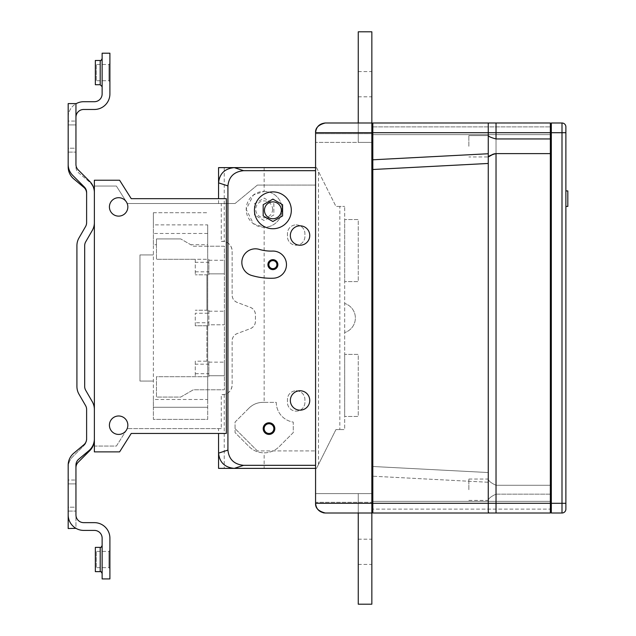 <?xml version="1.0" encoding="UTF-8"?>
<svg xmlns="http://www.w3.org/2000/svg" width="636" height="636" viewBox="0 0 636 636"><rect width="100%" height="100%" fill="white"/><g stroke="black" fill="none" stroke-linecap="round" stroke-linejoin="round"><path stroke-width="0.48" stroke-dasharray="3.18 2.39" d="M195.276 271.818L208.854 271.818L208.854 273.854L224.381 273.854L224.381 260.275L224.381 273.854L208.854 273.854L208.854 260.275L208.854 262.31L195.276 262.31L195.276 274.824L195.276 259.305L208.854 259.305L208.854 274.824L195.276 274.824L206.915 274.824L206.915 310.241L208.854 310.241L208.854 325.759L195.276 325.759L195.276 322.754L208.854 322.754L208.854 324.789L224.381 324.789L224.381 311.211L224.381 324.789L208.854 324.789L208.854 311.211L208.854 313.246L195.276 313.246L195.276 322.754M195.276 373.69L208.854 373.69L208.854 375.725L224.381 375.725L224.381 362.146L224.381 375.725L208.854 375.725L208.854 362.146L208.854 364.182L195.276 364.182L195.276 376.695L195.276 361.176L208.854 361.176L208.854 376.695L156.464 376.695L156.464 397.071L180.719 397.071L193.336 389.796L207.694 389.796L207.694 399.495L153.363 399.495L153.363 244.717L156.464 244.717L156.464 259.305L195.276 259.305L195.276 262.31M272.598 209.339A8.443 8.443 0 0 1 264.155 217.782A8.443 8.443 0 0 1 255.712 209.339A8.443 8.443 0 0 1 264.155 200.904A8.443 8.443 0 0 1 272.598 209.339M273.854 209.339L273.854 214.944L264.155 220.541L254.456 214.944L254.456 203.743L264.155 198.138L273.854 203.743L273.854 209.339M234.263 468.374L315.575 468.374L315.575 503.299C316.195 509.15 319.423 512.385 325.274 513.006L371.845 513.006L371.845 132.701L315.575 132.701C315.233 127.995 318.469 124.767 325.274 122.994C319.423 123.615 316.195 126.85 315.575 132.701C315.233 127.995 318.469 124.767 325.274 122.994L371.845 122.994L325.274 122.994C318.469 124.767 315.233 127.995 315.575 132.701L315.575 468.374L315.575 450.916L315.575 468.374L316.545 468.374L335.951 429.57L339.831 429.57L339.831 206.43L344.68 206.43L335.951 206.43L316.545 167.626L264.155 167.626L264.155 191.396L253.39 194.982L246.204 209.339L253.39 223.697L264.155 227.29A17.951 17.951 0 0 1 246.204 209.339A17.951 17.951 0 0 1 264.155 191.396A17.951 17.951 0 0 1 282.106 209.339A17.951 17.951 0 0 1 264.155 227.29L264.155 402.381L276.286 402.381A19.891 19.891 0 0 0 293.26 422.081L293.26 432.591L279.252 446.599A21.346 21.346 0 0 1 264.155 452.856L264.155 468.374L218.561 468.374M296.169 390.766A8.729 8.729 0 0 1 304.906 399.495L304.906 402.405A8.729 8.729 0 0 1 296.169 411.134A8.729 8.729 0 0 1 287.44 402.405L287.44 399.495A8.729 8.729 0 0 1 296.169 390.766A8.729 8.729 0 0 1 304.906 399.495L304.906 402.405A8.729 8.729 0 0 1 296.169 411.134A8.729 8.729 0 0 1 287.44 402.405L287.44 399.495A8.729 8.729 0 0 1 296.169 390.766M296.169 224.866A8.729 8.729 0 0 1 304.906 233.595L304.906 236.505A8.729 8.729 0 0 1 296.169 245.234A8.729 8.729 0 0 1 287.44 236.505L287.44 233.595A8.729 8.729 0 0 1 296.169 224.866A8.729 8.729 0 0 1 304.906 233.595L304.906 236.505A8.729 8.729 0 0 1 296.169 245.234A8.729 8.729 0 0 1 287.44 236.505L287.44 233.595A8.729 8.729 0 0 1 296.169 224.866M496.024 494.164L550.355 494.164L496.024 494.164C491.326 496.295 488.742 498.306 488.265 500.214L488.265 472.54L372.815 466.49L372.815 476.205L488.265 482.255L488.265 472.54L372.815 466.49L372.815 476.205L488.265 482.255L488.265 503.299L372.815 503.299L372.815 513.006L488.265 513.006L488.265 503.299L488.265 513.006L496.024 513.006L372.815 513.006L550.355 513.006L550.355 503.299L496.024 503.299L496.024 494.164C491.326 496.295 488.742 498.306 488.265 500.214L488.265 503.299L372.815 503.299L372.815 513.006L372.815 501.359L372.815 513.006L488.265 513.006L488.265 163.46L372.815 169.51L372.815 159.795L488.265 153.745L488.265 163.46L372.815 169.51L372.815 159.795L488.265 153.745L488.265 163.46L372.815 169.51L372.815 513.006L550.355 513.006L550.355 501.359L550.355 513.006L496.024 513.006L496.024 494.164C491.326 496.295 488.742 498.306 488.265 500.214L488.265 503.299L496.024 503.299L496.024 153.602L550.355 153.602L550.355 503.299L496.024 503.299L496.024 494.164L550.355 494.164L550.355 485.276L496.024 485.276L496.024 138.958C491.318 137.686 488.734 136.565 488.265 135.611L488.265 513.006L550.355 513.006L550.355 485.276L496.024 485.276L496.024 132.701L550.355 132.701L550.355 153.602L496.024 153.602L496.024 503.299L550.355 503.299L550.355 513.006L488.885 513.006L488.265 511.877L488.265 163.46L372.815 169.51L372.815 503.299L372.815 476.205L488.265 482.255L488.265 503.299L488.265 132.701L488.265 479.226C488.734 481.126 491.318 483.145 496.024 485.276L496.024 132.701L488.265 132.701L488.265 122.994L550.355 122.994L550.355 132.701L550.355 122.994L488.885 122.994L488.265 124.123L488.265 472.54L372.815 466.49L372.815 122.994L372.815 132.701L372.815 122.994L372.815 126.874L372.815 122.994L550.355 122.994L550.355 134.641L551.325 134.641L551.325 501.359L551.325 134.641L551.325 501.359L551.325 134.641L551.325 501.359L551.325 134.641L550.355 134.641L550.355 501.359L551.325 501.359L550.355 501.359L550.355 122.994L550.355 503.299L550.355 485.276L496.024 485.276C491.318 483.145 488.734 481.126 488.265 479.226L488.265 489.72L488.265 479.226C488.734 481.126 491.318 483.145 496.024 485.276M468.859 489.72L468.859 479.051L468.859 489.72M468.859 146.28L468.859 135.611L468.859 146.28M550.355 485.276L550.355 132.701L550.355 485.276L550.355 132.701L496.024 132.701L496.024 138.958L550.355 138.958L496.024 138.958C491.318 137.686 488.734 136.565 488.265 135.611L488.265 500.214M109.901 550.418L109.901 559.513L109.901 550.418L108.931 551.388L108.931 559.513L108.931 551.388L96.314 551.388L96.314 559.513L96.314 551.388L95.344 550.418L95.344 559.513L95.344 550.418M109.901 63.505L109.901 72.599L109.901 63.505L108.931 64.474L108.931 72.599L108.931 64.474L96.314 64.474L96.314 72.599L96.314 64.474L95.344 63.505L95.344 72.599L95.344 63.505M109.901 81.702L109.901 72.599L109.901 81.702L108.931 80.732L108.931 72.599L108.931 80.732L96.314 80.732L96.314 72.599L96.314 80.732L95.344 81.702L95.344 72.599L95.344 81.702M109.901 568.616L109.901 559.513L109.901 568.616L108.931 567.646L108.931 559.513L108.931 567.646L96.314 567.646L96.314 559.513L96.314 567.646L95.344 568.616L95.344 559.513L95.344 568.616M102.134 72.599L102.134 86.671L102.134 72.599M102.134 559.513L102.134 573.585L102.134 559.513M127.844 206.915A9.214 9.214 0 0 0 118.63 197.701A9.214 9.214 0 0 0 109.416 206.915A9.214 9.214 0 0 0 118.63 216.129A9.214 9.214 0 0 0 127.844 206.915M127.844 425.206A9.214 9.214 0 0 0 118.63 415.984A9.214 9.214 0 0 0 109.416 425.206A9.214 9.214 0 0 0 118.63 434.42A9.214 9.214 0 0 0 127.844 425.206M263.185 428.6A5.819 5.819 0 0 0 269.004 434.42A5.819 5.819 0 0 0 274.824 428.6A5.819 5.819 0 0 0 269.004 422.781A5.819 5.819 0 0 0 263.185 428.6M268.877 264.64A4.007 4.007 0 0 1 272.884 260.633A4.007 4.007 0 0 1 276.899 264.64A4.007 4.007 0 0 1 272.884 268.654A4.007 4.007 0 0 1 268.877 264.64M241.839 262.414A13.579 13.579 0 0 0 251.546 275.428A67.949 67.949 0 0 0 273.369 278.218A13.579 13.579 0 0 0 286.462 264.155A13.579 13.579 0 0 0 272.399 251.069A40.783 40.783 0 0 1 259.305 249.392A13.579 13.579 0 0 0 241.839 262.414M309.756 235.535A9.699 9.699 0 0 0 300.049 225.836A9.699 9.699 0 0 0 290.35 235.535A9.699 9.699 0 0 0 300.049 245.234A9.699 9.699 0 0 0 309.756 235.535M309.756 400.465A9.699 9.699 0 0 0 300.049 390.766A9.699 9.699 0 0 0 290.35 400.465A9.699 9.699 0 0 0 300.049 410.164A9.699 9.699 0 0 0 309.756 400.465M291.32 210.309A18.436 18.436 0 0 0 272.884 191.881A18.436 18.436 0 0 0 254.456 210.309A18.436 18.436 0 0 0 272.884 228.745A18.436 18.436 0 0 0 291.32 210.309M371.845 551.81L371.845 564.426L371.845 551.81M358.259 551.81L358.259 564.426L358.259 551.81M371.845 84.191L371.845 71.574L371.845 84.191M358.259 84.191L358.259 71.574L358.259 84.191M208.854 271.818L208.854 274.824L206.915 274.824L206.915 310.241L195.276 310.241L208.854 310.241L208.854 313.246M208.854 322.754L208.854 325.759L195.276 325.759L195.276 313.246M208.854 373.69L208.854 376.695L156.464 376.695L156.464 397.071L180.719 397.071L193.336 389.796L224.381 389.796L207.694 389.796L207.694 246.204L193.336 246.204L190.744 244.717L207.694 244.717L207.694 246.204L224.381 246.204L224.381 389.796L224.381 246.204L193.336 246.204L180.719 238.929L190.744 244.717M207.694 399.495L207.694 419.386L153.363 419.386L153.363 212.734L153.363 224.866L207.694 224.866L207.694 419.386L153.363 419.386L153.363 407.255L207.694 407.255L153.363 407.255L153.363 399.495M153.363 212.734L207.694 212.734L153.363 212.734M226.352 198.671L131.239 198.671L119.6 180.234L94.374 180.234L94.374 186.054L116.396 186.054L127.423 203.52L221.272 203.52L221.272 241.354L222.441 241.354A9.699 9.699 0 0 1 232.14 251.061L232.14 295.16A7.759 7.759 0 0 0 237.172 302.426L250.385 307.379A7.759 7.759 0 0 1 255.426 314.645L255.426 321.355A7.759 7.759 0 0 1 250.385 328.621L237.172 333.574A7.759 7.759 0 0 0 232.14 340.84L232.14 384.939A9.699 9.699 0 0 1 222.441 394.646L221.272 394.646L221.272 428.6L127.423 428.6L116.396 446.059L94.374 446.059L94.374 186.054L116.396 186.054L127.423 203.52L235.05 203.52L218.561 203.52L218.561 182.858M273.854 203.743L273.854 214.944L264.155 220.541L254.456 214.944L254.456 203.743L264.155 198.138L273.854 203.743M264.155 468.374L316.545 468.374L335.951 429.57L344.68 429.57L344.68 332.556A15.256 15.256 0 0 0 344.68 303.444A15.256 15.256 0 0 1 344.68 332.556L344.68 206.43L344.68 429.57L339.831 429.57M565.881 509.126A3.88 3.88 0 0 1 562.001 513.006L562.001 503.299L551.325 503.299L562.001 503.299L551.325 503.299L551.325 513.006L562.001 513.006A3.88 3.88 0 0 0 565.881 509.126L565.881 503.299L565.881 509.126A3.88 3.88 0 0 1 562.001 513.006A3.88 3.88 0 0 0 565.881 509.126L565.881 126.874L565.881 503.299L565.881 126.874L565.881 132.701L562.001 132.701L562.001 503.299L565.881 503.299L562.001 503.299L562.001 132.701L565.881 132.701L562.001 132.701L562.001 122.994A3.88 3.88 0 0 1 565.881 126.874A3.88 3.88 0 0 0 562.001 122.994L551.325 122.994L562.001 122.994A3.88 3.88 0 0 1 565.881 126.874A3.88 3.88 0 0 0 562.001 122.994L551.325 122.994L551.325 132.701L551.325 122.994L562.001 122.994L551.325 122.994L551.325 513.006L562.001 513.006L551.325 513.006L551.325 503.299L551.325 513.006L562.001 513.006L551.325 513.006L551.325 122.994L551.325 132.701L565.881 132.701L562.001 132.701L562.001 513.006L562.001 503.299L551.325 503.299L551.325 132.701L562.001 132.701L562.001 122.994L562.001 132.701L551.325 132.701M565.881 190.911L565.881 206.43L565.881 190.911L567.821 190.911L567.821 206.43L565.881 206.43M344.68 354.379L344.68 416.469L344.68 354.379L358.259 354.379L358.259 416.469L344.68 416.469L358.259 416.469L358.259 354.379L344.68 354.379M344.68 219.531L344.68 281.621L344.68 219.531L358.259 219.531L358.259 281.621L344.68 281.621L358.259 281.621L358.259 219.531L344.68 219.531M234.263 167.626L315.575 167.626L315.575 185.084L315.575 167.626L316.545 167.626L318.485 171.505L318.485 464.495M221.272 428.6L127.423 428.6L116.396 446.059L94.374 446.059L94.374 451.886L119.6 451.886L131.239 433.45L226.352 433.45M221.272 203.52L218.561 203.52M324.416 512.966L371.845 513.006L371.845 122.994L371.845 142.4L371.845 133.671L371.845 142.4L371.845 133.671L371.845 142.4L358.259 142.4L371.845 142.4L358.259 142.4L371.845 142.4L358.259 142.4L371.845 142.4L371.845 502.329L371.845 142.4L371.845 502.329L371.845 142.4L371.845 493.6L358.259 493.6L371.845 493.6L358.259 493.6L371.845 493.6L358.259 493.6L371.845 493.6L371.845 604.2L371.845 493.6L371.845 604.2L358.259 604.2L358.259 493.6L358.259 604.2L371.845 604.2L371.845 493.6L371.845 604.2L358.259 604.2L358.259 513.006M324.376 512.966L371.845 513.006M325.274 122.994L371.845 122.994L325.274 122.994L371.845 122.994L325.274 122.994L371.845 122.994L371.845 142.4L371.845 31.8L371.845 142.4L371.845 31.8L358.259 31.8L358.259 142.4L358.259 31.8L371.845 31.8L358.259 31.8L358.259 122.994M86.615 438.824L86.615 409.473A7.759 7.759 0 0 0 85.574 405.593L78.991 394.193A15.526 15.526 0 0 1 76.916 386.434L76.916 245.687A15.526 15.526 0 0 1 78.991 237.928L85.574 226.527A7.759 7.759 0 0 0 86.615 222.648L86.615 193.296A7.759 7.759 0 0 0 83.841 187.35L73.728 178.859A15.526 15.526 0 0 1 68.179 166.974L68.179 117.231A15.526 15.526 0 0 1 83.706 101.704L94.374 101.704A7.759 7.759 0 0 0 102.134 93.945L102.134 53.201L109.901 53.201L109.901 93.945A15.526 15.526 0 0 1 94.374 109.471L83.706 109.471A7.759 7.759 0 0 0 75.946 117.231L75.946 166.974A7.759 7.759 0 0 0 78.713 172.913L88.833 181.403A15.526 15.526 0 0 1 94.374 193.296L94.374 192.485A15.526 15.526 0 0 0 89.827 181.514L78.212 169.899A7.759 7.759 0 0 1 75.946 164.406L75.946 103.596L68.179 103.596L68.179 164.406A15.526 15.526 0 0 0 72.727 175.385L84.342 187A7.759 7.759 0 0 1 86.615 192.485L86.615 222.648A7.759 7.759 0 0 1 85.574 226.527L78.991 237.928A15.526 15.526 0 0 0 76.916 245.687L76.916 386.434A15.526 15.526 0 0 0 78.991 394.193L85.574 405.593A7.759 7.759 0 0 1 86.615 409.473L86.615 438.824A7.759 7.759 0 0 1 83.841 444.771L73.728 453.261A15.526 15.526 0 0 0 68.179 465.147L68.179 514.89A15.526 15.526 0 0 0 83.706 530.408L94.374 530.408A7.759 7.759 0 0 1 102.134 538.175L102.134 578.919L109.901 578.919L109.901 538.175A15.526 15.526 0 0 0 94.374 522.649L83.706 522.649A7.759 7.759 0 0 1 75.946 514.89L75.946 465.147A7.759 7.759 0 0 1 78.713 459.2L88.833 450.717A15.526 15.526 0 0 0 94.374 438.824L94.374 439.635A15.526 15.526 0 0 1 89.827 450.606L78.212 462.221A7.759 7.759 0 0 0 75.946 467.714L75.946 528.333M75.946 117.231L75.946 166.974A7.759 7.759 0 0 0 78.713 172.913L88.833 181.403A15.526 15.526 0 0 1 94.374 193.296L94.374 192.485M94.374 438.824L94.374 439.635M272.884 221.511L282.312 216.073M282.591 215.914L282.591 204.713M263.185 204.713L263.185 215.914M315.575 502.329L315.575 493.6L315.575 503.299L315.575 493.6L315.575 503.299L315.575 493.6L315.575 502.329L371.845 502.329L315.575 502.329M257.365 450.916L235.05 428.6L257.365 450.916L315.575 450.916L257.365 450.916M257.365 185.084L315.575 185.084L257.365 185.084L235.05 203.52L257.365 185.084M371.845 132.701L371.845 122.994M358.259 604.2L371.845 604.2L358.259 604.2L358.259 493.6L358.259 604.2M371.845 31.8L371.845 142.4L371.845 31.8L358.259 31.8L358.259 142.4L358.259 31.8L371.845 31.8M371.845 493.6L315.575 493.6L372.815 493.6L315.575 493.6L372.815 493.6L372.815 142.4L315.575 142.4L371.845 142.4M315.575 133.671L371.845 133.671L315.575 133.671M325.274 513.006C318.485 511.257 315.249 508.021 315.575 503.299L315.925 505.898L315.575 503.299C315.249 508.021 318.485 511.257 325.274 513.006M316.195 506.717L316.569 507.584L316.195 506.717M317.658 509.309L321.021 512.02L317.658 509.309M75.946 148.22L75.946 121.055L75.946 152.099L75.946 124.934L75.946 148.22L68.179 148.22L68.179 152.099L68.179 121.055L68.179 152.099L68.179 148.22L75.946 148.22M94.374 222.648A15.526 15.526 0 0 1 92.299 230.407A15.526 15.526 0 0 0 94.374 222.648A15.526 15.526 0 0 1 92.299 230.407L85.717 241.807A7.759 7.759 0 0 0 84.675 245.687A7.759 7.759 0 0 1 85.717 241.807M84.675 386.434L84.675 245.687L84.675 386.434A7.759 7.759 0 0 0 85.717 390.313A7.759 7.759 0 0 1 84.675 386.434L84.675 245.687M92.299 401.714L85.717 390.313L92.299 401.714A15.526 15.526 0 0 1 94.374 409.473A15.526 15.526 0 0 0 92.299 401.714A15.526 15.526 0 0 1 94.374 409.473M75.946 507.186L75.946 480.021L75.946 511.066L75.946 483.901L75.946 507.186L68.179 507.186L68.179 511.066L68.179 480.021L68.179 511.066L68.179 507.186L75.946 507.186M86.615 222.648L86.615 193.296M68.179 124.934L68.179 121.055L68.179 124.934L75.946 124.934L75.946 121.055L75.946 124.934L68.179 124.934M68.179 152.099L75.946 152.099L68.179 152.099L68.179 121.055L75.946 121.055L68.179 121.055M68.179 117.231A15.526 15.526 0 0 1 75.946 103.787M75.946 483.901L75.946 480.021L75.946 483.901L68.179 483.901L68.179 480.021L68.179 483.901L75.946 483.901M75.946 467.714L75.946 528.524L68.179 528.524L68.179 467.714A15.526 15.526 0 0 1 72.727 456.735L84.342 445.12A7.759 7.759 0 0 0 86.615 439.635L86.615 409.473M68.179 511.066L75.946 511.066L68.179 511.066L68.179 480.021L75.946 480.021L68.179 480.021M68.179 467.714A15.526 15.526 0 0 1 72.727 456.735L84.342 445.12A7.759 7.759 0 0 0 86.615 439.635M78.991 394.193A15.526 15.526 0 0 1 76.916 386.434M76.916 245.687A15.526 15.526 0 0 1 78.991 237.928L85.574 226.527M95.344 60.476L95.344 84.731M95.344 547.389L95.344 571.645M372.815 493.6L372.815 142.4L372.815 493.6L372.815 142.4L372.815 493.6L372.815 169.51L488.265 163.46M488.265 124.123L488.885 122.994L372.815 122.994L372.815 159.795L372.815 122.994L550.355 122.994L496.024 122.994L550.355 122.994L550.355 126.874L550.355 122.994L372.815 122.994L488.265 122.994L488.265 132.701L488.265 122.994L496.024 122.994L488.885 122.994L488.265 124.123L488.265 472.54L372.815 466.49L372.815 132.701L488.265 132.701L488.265 479.226M493.759 153.952L492.717 154.317M488.265 482.255L488.265 472.54L372.815 466.49L372.815 513.006L488.265 513.006L488.265 503.299L488.265 513.006L550.355 513.006L550.355 501.359L372.815 501.359L550.355 501.359L372.815 501.359L372.815 513.006L488.885 513.006L488.265 511.877L488.265 503.299L372.815 503.299L372.815 513.006L372.815 501.359L372.815 509.126L372.815 501.359L550.355 501.359L550.355 134.641L372.815 134.641L550.355 134.641L372.815 134.641L372.815 126.874L372.815 134.641L551.325 134.641L550.355 134.641L550.355 501.359L551.325 501.359L550.355 501.359L550.355 126.874L550.355 509.126L550.355 501.359L551.325 501.359M468.859 135.611L488.265 135.611L468.859 135.611L488.265 135.611L488.265 122.994L488.265 472.54L372.815 466.49L372.815 132.701L496.024 132.701L496.024 122.994L550.355 122.994L550.355 134.641L551.325 134.641M550.355 132.701L550.355 122.994L372.815 122.994L550.355 122.994L550.355 132.701L372.815 132.701L496.024 132.701L496.024 122.994L496.024 132.701L372.815 132.701M550.355 501.359L372.815 501.359L550.355 501.359L550.355 513.006L550.355 509.126L550.355 513.006L372.815 513.006L550.355 513.006L496.024 513.006L496.024 503.299L488.265 503.299L488.265 511.877M488.265 153.745L488.265 135.611M488.885 122.994L372.815 122.994L488.265 122.994L372.815 122.994L372.815 126.874L372.815 122.994L550.355 122.994L550.355 134.641L372.815 134.641L550.355 134.641M372.815 159.795L372.815 142.4M372.815 503.299L496.024 503.299L372.815 503.299L372.815 476.205M372.815 509.126L372.815 513.006L372.815 509.126L550.355 509.126L372.815 509.126M550.355 503.299L496.024 503.299L550.355 503.299L550.355 494.164M496.024 513.006L496.024 503.299L496.024 513.006L496.024 503.299L488.265 503.299L488.265 156.949L468.859 156.949M372.815 513.006L550.355 513.006L372.815 513.006M218.561 453.142L218.561 428.6M264.155 167.626L218.561 167.626M339.831 206.43L335.951 206.43L318.485 171.505M221.272 241.354L224.246 241.529C229.127 242.841 231.758 246.021 232.14 251.061L232.14 295.16C232.323 298.618 234 301.035 237.172 302.426L250.385 307.379C253.557 308.77 255.243 311.187 255.426 314.645L255.426 321.355C255.243 324.813 253.557 327.23 250.385 328.621L237.172 333.574C234 334.965 232.323 337.382 232.14 340.84L232.14 384.939C231.758 389.979 229.127 393.159 224.246 394.471L221.272 394.646M264.155 191.396A17.951 17.951 0 0 1 282.106 209.339A17.951 17.951 0 0 1 264.155 227.29M224.246 394.471L224.246 468.374M264.155 402.381L262.787 402.381C257.461 402.469 252.89 404.361 249.066 408.066L235.05 422.081L235.05 432.591L249.066 446.599C253.271 450.678 258.303 452.76 264.155 452.856M224.246 167.626L224.246 241.529M249.066 408.066A19.406 19.406 0 0 1 262.787 402.381L276.286 402.381A19.891 19.891 0 0 0 293.26 422.081L293.26 432.591L279.252 446.599A21.346 21.346 0 0 1 249.066 446.599L235.05 432.591L235.05 422.081L249.066 408.066M207.694 244.717L207.694 224.866M153.363 224.866L153.363 244.717M153.363 381.059L139.976 381.059L139.976 254.941L153.363 254.941L139.976 254.941L139.976 381.059L153.363 381.059M206.915 325.759L206.915 361.176L206.915 325.759M208.854 262.31L208.854 259.305L156.464 259.305L156.464 238.929L180.719 238.929L156.464 238.929L156.464 244.717M195.276 364.182L195.276 361.176L208.854 361.176L208.854 364.182M208.854 362.146L224.381 362.146L208.854 362.146M208.854 311.211L224.381 311.211L208.854 311.211M208.854 260.275L224.381 260.275L208.854 260.275M100.194 60.476L100.194 84.731M100.194 547.389L100.194 571.645M371.845 503.299L315.575 503.299M372.815 126.874L550.355 126.874L372.815 126.874M565.881 503.299L562.001 503.299L565.881 503.299L562.001 503.299L562.001 132.701L562.001 513.006L562.001 503.299L551.325 503.299M562.001 122.994L562.001 132.701L562.001 122.994A3.88 3.88 0 0 1 565.881 126.874M496.024 122.994L496.024 132.701L496.024 122.994M207.694 233.468L153.363 233.468M468.859 479.051L488.265 479.051M358.259 539.201L371.845 539.201M358.259 71.574L371.845 71.574M358.259 96.799L371.845 96.799M358.259 564.426L371.845 564.426M468.859 500.389L488.265 500.389"/><path stroke-width="0.95" d="M493.759 153.952L488.265 156.949L488.265 153.745L488.265 163.46L372.815 169.51L372.815 122.994L550.355 122.994L550.355 132.701L496.024 132.701L496.024 138.958C491.318 137.686 488.734 136.565 488.265 135.611M496.024 138.958L550.355 138.958L550.355 153.602L496.024 153.602L496.024 503.299L550.355 503.299L550.355 513.006L488.885 513.006L488.265 511.877L488.265 163.46M100.194 547.389L100.194 571.645L95.344 571.645L95.344 547.389L100.194 547.389C100.671 547.882 101.315 547.238 102.134 545.45M100.194 60.476L100.194 84.731L95.344 84.731L95.344 60.476L100.194 60.476C100.639 60.992 101.291 60.341 102.134 58.536M127.844 206.915A9.214 9.214 0 0 0 118.63 197.701A9.214 9.214 0 0 0 109.416 206.915A9.214 9.214 0 0 0 118.63 216.129A9.214 9.214 0 0 0 127.844 206.915M127.844 425.206A9.214 9.214 0 0 0 118.63 415.984A9.214 9.214 0 0 0 109.416 425.206A9.214 9.214 0 0 0 118.63 434.42A9.214 9.214 0 0 0 127.844 425.206M264.155 428.6A4.849 4.849 0 0 0 269.004 433.45A4.849 4.849 0 0 0 273.854 428.6A4.849 4.849 0 0 0 269.004 423.751A4.849 4.849 0 0 0 264.155 428.6M274.824 428.6A5.819 5.819 0 0 1 269.004 434.42A5.819 5.819 0 0 1 263.185 428.6A5.819 5.819 0 0 1 269.004 422.781A5.819 5.819 0 0 1 274.824 428.6M267.907 264.64A4.985 4.985 0 0 1 272.884 259.663A4.985 4.985 0 0 1 277.868 264.64A4.985 4.985 0 0 1 272.884 269.624A4.985 4.985 0 0 1 267.907 264.64M276.899 264.64A4.007 4.007 0 0 0 272.884 260.633A4.007 4.007 0 0 0 268.877 264.64A4.007 4.007 0 0 0 272.884 268.654A4.007 4.007 0 0 0 276.899 264.64M241.839 262.414A13.579 13.579 0 0 0 251.546 275.428A67.949 67.949 0 0 0 273.369 278.218A13.579 13.579 0 0 0 286.462 264.155A13.579 13.579 0 0 0 272.399 251.069A40.783 40.783 0 0 1 259.305 249.392A13.579 13.579 0 0 0 241.839 262.414M309.756 235.535A9.699 9.699 0 0 0 300.049 225.836A9.699 9.699 0 0 0 290.35 235.535A9.699 9.699 0 0 0 300.049 245.234A9.699 9.699 0 0 0 309.756 235.535M309.756 400.465A9.699 9.699 0 0 0 300.049 390.766A9.699 9.699 0 0 0 290.35 400.465A9.699 9.699 0 0 0 300.049 410.164A9.699 9.699 0 0 0 309.756 400.465M264.449 210.309A8.443 8.443 0 0 0 272.884 218.752A8.443 8.443 0 0 0 281.327 210.309A8.443 8.443 0 0 0 272.884 201.874A8.443 8.443 0 0 0 264.449 210.309M263.185 210.309L263.185 215.914L272.884 221.511L282.591 215.914L282.591 204.713L272.884 199.108L263.185 204.713L263.185 210.309M291.32 210.309A18.436 18.436 0 0 0 272.884 191.881A18.436 18.436 0 0 0 254.456 210.309A18.436 18.436 0 0 0 272.884 228.745A18.436 18.436 0 0 0 291.32 210.309M565.881 503.299L565.881 509.126A3.88 3.88 0 0 1 562.001 513.006A3.88 3.88 0 0 0 565.881 509.126A3.88 3.88 0 0 1 562.001 513.006A3.88 3.88 0 0 0 565.881 509.126L565.881 503.299L565.881 509.126A3.88 3.88 0 0 1 562.001 513.006L551.325 513.006L551.325 503.299L565.881 503.299L565.881 126.874L565.881 132.701L562.001 132.701L562.001 122.994A3.88 3.88 0 0 1 565.881 126.874A3.88 3.88 0 0 0 562.001 122.994A3.88 3.88 0 0 1 565.881 126.874A3.88 3.88 0 0 0 562.001 122.994L551.325 122.994L551.325 503.299M315.575 503.299C315.233 508.005 318.469 511.233 325.274 513.006C319.423 512.385 316.195 509.15 315.575 503.299L371.845 503.299L371.845 513.006L325.274 513.006C318.485 511.257 315.249 508.021 315.575 503.299L315.575 170.679L243.628 170.679C234.12 171.617 228.88 176.697 227.919 185.911L218.561 182.858L218.561 198.671M315.575 170.679L315.575 132.701C316.195 126.85 319.423 123.615 325.274 122.994L371.845 122.994L371.845 132.701L315.575 132.701C315.233 127.995 318.469 124.767 325.274 122.994C318.469 124.767 315.233 127.995 315.575 132.701C315.233 127.995 318.469 124.767 325.274 122.994M371.845 503.299L371.845 132.701M94.374 451.886L94.374 180.234L119.6 180.234L131.239 198.671L226.352 198.671L226.352 433.45L131.239 433.45L119.6 451.886L94.374 451.886M263.185 215.914L272.884 221.511M282.591 204.713L272.884 199.108L263.185 204.713M218.561 433.45L218.561 468.374L234.263 468.374C224.762 467.436 219.523 462.364 218.561 453.142L227.919 450.089C228.88 459.303 234.12 464.383 243.628 465.321L234.263 468.374L315.575 468.374M315.575 167.626L218.561 167.626L218.561 182.858C219.523 173.636 224.762 168.564 234.263 167.626L243.628 170.679M358.259 513.006L358.259 604.2L371.845 604.2L371.845 513.006M371.845 122.994L371.845 31.8L358.259 31.8L358.259 122.994M227.919 450.089L227.919 185.911M243.628 465.321L315.575 465.321M372.815 142.4L371.845 142.4M315.925 505.898L316.195 506.717L315.925 505.898M316.569 507.584L317.658 509.309L316.569 507.584M323.096 512.751L324.416 512.966M372.815 493.6L371.845 493.6M323.128 512.767L324.376 512.966M94.374 192.485A15.526 15.526 0 0 0 89.827 181.514L78.212 169.899A7.759 7.759 0 0 1 75.946 164.406L75.946 103.596L68.179 103.596L68.179 164.406A15.526 15.526 0 0 0 72.727 175.385L84.342 187A7.759 7.759 0 0 1 86.615 192.485L86.615 222.648A7.759 7.759 0 0 1 85.574 226.527L78.991 237.928A15.526 15.526 0 0 0 76.916 245.687L76.916 386.434A15.526 15.526 0 0 0 78.991 394.193L85.574 405.593A7.759 7.759 0 0 1 86.615 409.473L86.615 438.824A7.759 7.759 0 0 1 83.841 444.771L73.728 453.261A15.526 15.526 0 0 0 68.179 465.147L68.179 514.89A15.526 15.526 0 0 0 83.706 530.408L94.374 530.408A7.759 7.759 0 0 1 102.134 538.175L102.134 578.919L109.901 578.919L109.901 538.175A15.526 15.526 0 0 0 94.374 522.649L83.706 522.649A7.759 7.759 0 0 1 75.946 514.89L75.946 465.147A7.759 7.759 0 0 1 78.713 459.2L88.833 450.717A15.526 15.526 0 0 0 94.374 438.824M94.374 409.473A15.526 15.526 0 0 0 92.299 401.714L85.717 390.313A7.759 7.759 0 0 1 84.675 386.434L84.675 245.687A7.759 7.759 0 0 1 85.717 241.807L92.299 230.407A15.526 15.526 0 0 0 94.374 222.648M85.574 226.527A7.759 7.759 0 0 0 86.615 222.648M86.615 193.296A7.759 7.759 0 0 0 83.841 187.35L73.728 178.859A15.526 15.526 0 0 1 68.179 166.974L68.179 152.099M68.179 121.055L68.179 117.231M75.946 103.787A15.526 15.526 0 0 1 83.706 101.704L94.374 101.704A7.759 7.759 0 0 0 102.134 93.945L102.134 53.201L109.901 53.201L109.901 93.945A15.526 15.526 0 0 1 94.374 109.471L83.706 109.471A7.759 7.759 0 0 0 75.946 117.231M85.717 241.807A7.759 7.759 0 0 0 84.675 245.687M84.675 386.434A7.759 7.759 0 0 0 85.717 390.313L92.299 401.714M94.374 439.635A15.526 15.526 0 0 1 89.827 450.606L78.212 462.221A7.759 7.759 0 0 0 75.946 467.714M75.946 528.333L68.179 528.524L68.179 511.066M68.179 480.021L68.179 467.714M86.615 439.635L86.615 438.824M86.615 409.473A7.759 7.759 0 0 0 85.574 405.593L78.991 394.193M76.916 386.434L76.916 245.687M494.037 153.872L496.024 153.602L494.037 153.872M496.024 153.602C491.31 154.882 488.726 155.995 488.265 156.949L492.717 154.317M372.815 132.701L496.024 132.701L496.024 122.994L488.265 122.994L488.265 153.745L372.815 159.795L372.815 513.006L488.885 513.006M550.355 153.602L550.355 503.299M550.355 132.701L550.355 138.958M550.355 134.641L551.325 134.641M550.355 501.359L551.325 501.359M565.881 190.911L567.821 190.911L567.821 206.43L565.881 206.43M562.001 513.006L562.001 132.701L551.325 132.701M496.024 513.006L496.024 503.299L372.815 503.299M100.194 571.645C100.671 571.152 101.315 571.796 102.134 573.585M100.194 84.731L102.134 86.671"/></g></svg>
